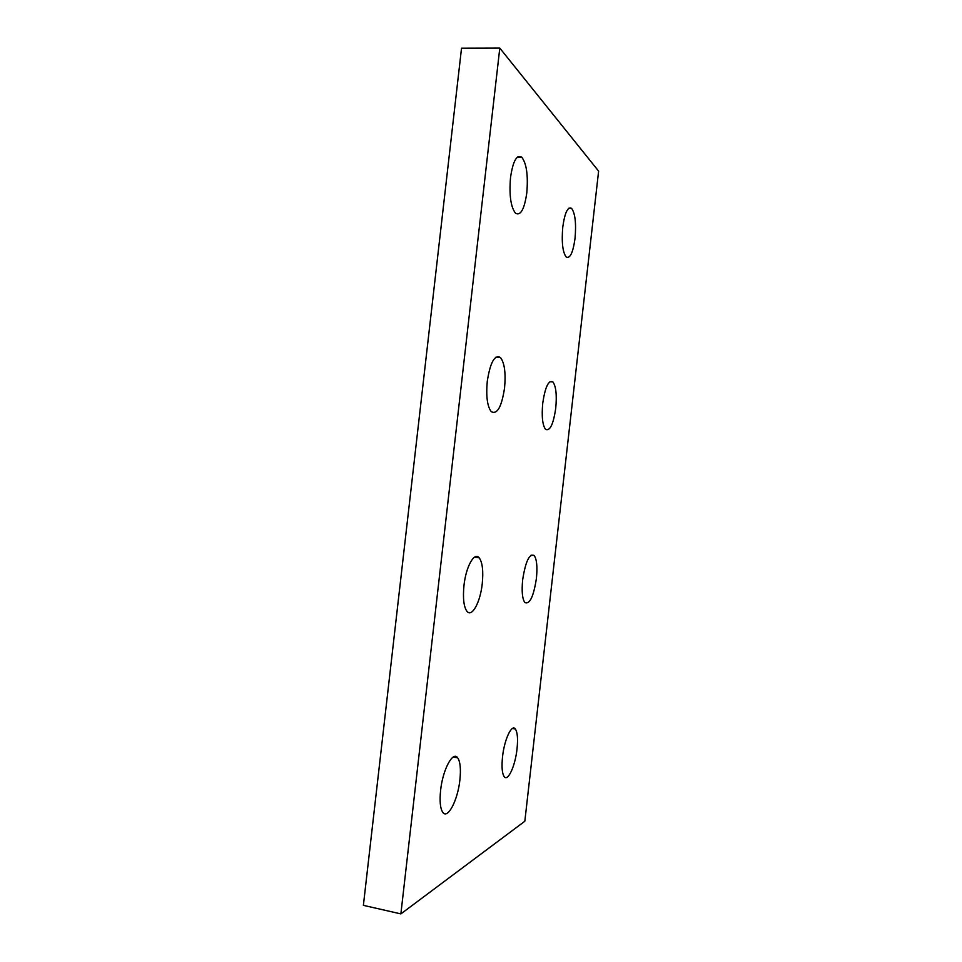 <?xml version="1.0" encoding="UTF-8"?>
<svg xmlns="http://www.w3.org/2000/svg" width="962" height="962" viewBox="0 0 962 962"><rect width="100%" height="100%" fill="white"/><g stroke="black" fill="none" stroke-linecap="round" stroke-linejoin="round"><path stroke-width="1.44" d="M575.023 238.468C573.015 252.717 570.069 258.898 566.173 256.998C562.626 252.164 561.495 242.135 562.782 226.912C564.826 212.614 567.76 206.433 571.584 208.357C575.192 213.323 576.334 223.364 575.023 238.468M526.791 192.893C524.422 209.247 520.658 216.029 515.512 213.239C510.762 207.07 509.09 195.166 510.521 177.525C512.95 161.135 516.678 154.341 521.717 157.131C526.563 163.48 528.258 175.409 526.791 192.893M504.545 388.047C501.635 406.986 497.198 414.85 491.233 411.652C487.265 406.337 485.942 396.2 487.277 381.241C490.295 362.205 494.708 354.317 500.517 357.563C504.569 363.011 505.916 373.172 504.545 388.047M555.735 408.225C553.354 424.386 549.963 431.433 545.538 429.341C542.472 425.12 541.546 416.366 542.748 403.114C545.201 386.868 548.58 379.81 552.909 381.962C556.024 386.291 556.962 395.045 555.735 408.225M536.411 578.378C533.597 596.572 529.761 604.629 524.867 602.561C522.282 598.881 521.56 591.269 522.667 579.725C525.565 561.399 529.401 553.318 534.175 555.507C536.784 559.247 537.53 566.871 536.411 578.378M482.251 583.706C480.351 602.164 471.957 617.832 466.955 611.327C463.744 606.806 462.758 598.196 463.973 585.497C465.957 566.51 474.446 551.527 479.196 557.816C482.467 562.409 483.489 571.043 482.251 583.706M459.896 779.881C457.876 799.939 447.763 819.708 442.773 812.325C440.235 808.489 439.502 801.166 440.608 790.331C442.748 769.54 452.97 750.649 457.671 757.816C460.269 761.688 461.002 769.035 459.896 779.881M517.027 748.905C515.307 765.704 507.96 781.986 504.208 776.659C502.08 773.472 501.527 766.846 502.537 756.757C504.341 739.477 511.76 723.761 515.319 728.98C517.496 732.19 518.061 738.84 517.027 748.905M400.877 913.9L499.795 48.1L598.617 171.128L524.831 821.235L400.877 913.9L363.383 905.35L461.532 48.208L499.795 48.1M515.319 728.98L512.433 728.474M457.671 757.816L453.282 757.01M479.196 557.816L474.482 557.19M534.175 555.507L531.132 555.122M552.909 381.962L549.915 381.71M500.517 357.563L495.851 357.203M521.717 157.131L517.496 157.022M571.584 208.357L568.819 208.249"/></g></svg>
